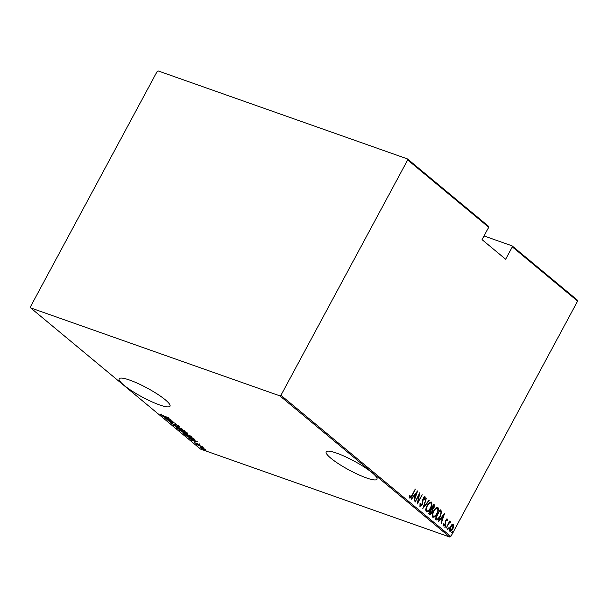 <?xml version="1.0" encoding="UTF-8"?>
<svg xmlns="http://www.w3.org/2000/svg" width="608" height="608" viewBox="0 0 608 608"><rect width="100%" height="100%" fill="white"/><g stroke="black" fill="none" stroke-linecap="round" stroke-linejoin="round"><path stroke-width="0.91" d="M330.866 458.227A28.865 5.122 -151.7 0 0 358.249 474.574A28.865 5.122 -151.7 0 0 376.975 479.21A28.865 5.122 -151.7 0 0 372.263 472.834A28.865 5.122 -151.7 0 0 344.873 456.486A28.865 5.122 -151.7 0 0 326.146 451.843A28.865 5.122 -151.7 0 0 330.866 458.227M123.888 385.183A28.865 5.122 -151.7 0 0 151.278 401.538A28.865 5.122 -151.7 0 0 170.004 406.174A28.865 5.122 -151.7 0 0 165.285 399.79A28.865 5.122 -151.7 0 0 137.902 383.443A28.865 5.122 -151.7 0 0 119.176 378.807A28.865 5.122 -151.7 0 0 123.888 385.183M512.308 246.871L505.643 259.244L482.045 239.636L488.71 227.255L407.679 159.927L407.451 158.908L158.209 70.954L157.13 71.508L30.4 306.873L30.628 307.891L200.549 449.092L449.791 537.046L279.87 395.854L280.949 395.291L450.87 536.492L577.6 301.127L512.308 246.871L512.08 245.852L484.029 235.95M512.08 245.852L577.372 300.109L577.6 301.127M200.541 447.268L200.313 447.693C199.85 447.1 200.382 447.085 201.909 447.648L206.097 450.178L200.024 447.298M196.528 444.501L202.099 446.47L203.209 447.435L196.528 444.501M199.865 444.562L196.346 443.627L194.074 442.153L196.034 443.384L199.85 444.554M194.841 439.592L192.196 439.12L185.797 435.586L193.42 438.277L194.841 439.675M187.545 433.39C188.1 433.93 187.804 433.99 186.656 433.557L183.373 432.531L179.299 430.183L186.922 432.881L187.895 433.8M173.371 425.258L179.58 426.778L174.876 425.805L182.476 429.18L173.371 425.258M165.672 418.866L173.014 421.321L169.199 421.017L175.492 423.373L167.861 420.683L171.669 420.979L165.733 418.752M163.499 415.834L168.849 417.856L163.704 416.039L160.36 414.116L163.499 415.834M30.628 307.891L279.87 395.854M170.833 419.505L164.684 418.046L166.372 418.274L161.789 415.636L170.833 419.505M170.59 422.575L173.128 424.164L175.879 424.46L178.44 425.737L177.992 425.98L176.198 424.703L173.402 424.392L170.415 422.894L171.099 422.666M171.76 423.031L171.205 423.176M178.44 425.737L177.992 425.98L178.212 425.57M177.262 425.592L177.711 425.266M184.771 430.996C185.364 431.794 184.596 431.802 182.484 431.004L176.784 428.184C176.214 427.401 176.974 427.394 179.056 428.176L185.144 431.505M177.338 427.872L176.784 428.184L176.419 427.682M191.262 436.392C191.854 437.19 191.094 437.198 188.974 436.4L183.274 433.58C182.704 432.797 183.464 432.797 185.546 433.572L191.634 436.909M183.836 433.268L183.274 433.58L182.917 433.078M197.866 441.97L191.725 440.511L193.412 440.739L188.83 438.11L197.866 441.97M407.451 158.908L488.482 226.237L488.71 227.255M280.949 395.291L407.679 159.927M451.972 524.529L453.507 524.195L453.842 526.08L452.892 528.747C451.995 530.571 450.954 531.369 449.753 531.164C449.137 529.864 449.335 528.36 450.346 526.642L451.972 524.529M453.287 524.066L453.842 526.08M450.049 522.515L448.734 523.526L446.219 528.048L449.563 521.086L449.312 522.31L450.543 521.732L450.703 522.196L449.912 522.47M446.834 519.848L445.763 521.147L445.223 524.582L443.46 525.935L443.255 524.438L443.787 523.982L443.901 525.099L444.919 524.385L445.71 520.266L447.29 519.027L447.412 520.516L446.903 520.927L446.705 519.802M443.346 523.822L443.642 525.008M436.217 519.741L435.206 518.898L440.162 509.686L441.682 511.427L440.306 516.64C439.136 519.171 437.768 520.205 436.217 519.741L436.681 520.015M428.708 513.502L433.671 504.29L434.287 504.8L434.066 507.923L432.645 509.58L432.022 512.468C431.323 513.904 430.502 514.49 429.582 514.231L428.708 513.502M422.78 508.577L426.33 498.188L423.768 506.829L428.914 500.338L429.225 500.589L422.78 508.577M415.082 502.178L419.763 492.731L418.038 501.813L422.233 494.783L417.27 504.002L418.988 494.935L415.082 502.178M409.648 495.649L410.278 497.162L412.011 495.163L415.317 489.037L412.247 495.49C411.601 497.139 410.765 498.005 409.746 498.089L409.526 496.364L410.081 495.801L409.99 497.055M417.574 490.914L414.094 501.357L414.922 497.777L413.546 496.63L411.51 499.206L411.198 498.955L417.574 490.914M420.082 503.295L419.968 505.423L421.884 504.541L423.176 498.34L425.114 496.842L425.121 499.1L424.551 499.449L424.574 497.754L423.48 498.537L422.157 504.792L419.892 506.517L419.991 503.69L420.523 503.447L420.219 505.514M424.574 497.754L423.578 497.694M427.143 505.59C428.344 503.097 429.78 501.934 431.444 502.102C432.265 503.918 431.969 506 430.555 508.364C429.347 510.857 427.918 512.004 426.254 511.807C425.463 509.998 425.752 507.931 427.143 505.59M431.186 501.95L431.338 505.111M433.641 510.986C434.842 508.493 436.278 507.33 437.942 507.498C438.763 509.314 438.459 511.404 437.053 513.76C435.845 516.26 434.408 517.408 432.752 517.203C431.954 515.394 432.25 513.327 433.641 510.986M437.676 507.346L437.836 510.507M444.615 513.38L441.134 523.83L441.963 520.243L440.587 519.103L438.55 521.679L438.239 521.421L444.615 513.38M445.223 526.285L445.922 525.753L445.793 526.756L445.094 527.288L445.223 526.285M447.838 528.458L448.537 527.926L447.708 529.462L447.838 528.458M452.071 531.977L452.77 531.445L452.641 532.448L451.942 532.98L452.071 531.977M450.87 536.492L449.791 537.046M410.864 496.979L409.693 498.036M409.693 496.69L410.134 496.85M416.875 491.796L416.571 492.685M415.203 496.683L414.854 497.716M413.151 496.493L413.546 496.63M413.797 495.68L415.287 496.706L416.655 492.716L414.2 495.809L415.287 496.706M416.252 492.579L416.655 492.716M413.805 495.664L414.2 495.809M419.132 493.894L418.935 494.912M417.658 501.676L418.038 501.813M417.947 501.782L417.453 502.694M424.68 496.683L424.688 498.948L425.121 499.1M422.636 499.761L423.054 499.905M422.621 499.753L422.56 501.03L422.993 501.182M422.56 501.03L422.378 502.816M421.26 505.37L419.854 506.479M428.822 500.452L429.225 500.589M423.73 506.814L423.115 507.596M428.929 510.051L426.345 511.868M425.934 508.721L426.793 510.88M430.494 502.884L428.366 503.705M426.314 510.697L426.755 510.849C428.108 511.077 429.278 510.173 430.274 508.128C431.399 506.221 431.627 504.526 430.95 503.052L430.297 502.778M427.082 505.704L427.424 505.826C426.307 507.726 426.086 509.398 426.755 510.849L426.558 510.842M430.95 503.052C429.59 502.869 428.42 503.789 427.424 505.826M433.595 504.435L434.287 504.8M433.854 504.648L434.15 506.51M433.139 508.554L432.212 509.428L432.645 509.58M432.212 509.428L432.174 510.842M431.125 513.068L429.598 514.239M429.142 512.704L430.069 513.251M431.49 508.334L432.174 508.676M431.612 508.425L433.77 507.703L433.443 505.468L431.855 508.425L432.402 508.797L431.961 508.645M429.484 512.985L431.741 512.24L432.068 510.127L431.346 509.367L429.499 512.795L429.864 513.22M435.427 515.455L432.835 517.264M432.425 514.117L433.284 516.276M436.992 508.28L434.857 509.109M432.812 516.093L433.246 516.253C434.598 516.481 435.776 515.569 436.772 513.524C437.897 511.617 438.125 509.922 437.448 508.455L436.787 508.174M433.58 511.1L433.922 511.222C432.805 513.122 432.577 514.794 433.246 516.253L433.056 516.238M437.448 508.455C436.088 508.265 434.91 509.192 433.922 511.222M440.086 509.831L440.823 510.234M440.39 510.082L441.682 511.427M441.248 511.275L441.089 513.517M438.733 518.274L436.468 519.916M435.632 518.1L437.008 518.898M439.592 510.743L435.997 518.191L436.932 518.898M437.441 519.057L440.025 516.405L441.043 512.156L439.941 510.864M443.916 514.262L443.604 515.158M442.244 519.148L441.894 520.182M440.192 518.958L440.587 519.103M441.241 518.274L442.328 519.179L443.688 515.189L441.241 518.274L442.328 519.179M443.293 515.044L443.688 515.189M446.857 518.875L447.412 520.516M446.401 519.688L445.573 520.319M445.375 521.01L445.763 521.147M445.322 520.995L445.231 523.29L445.672 523.442M444.79 524.43L443.027 525.776M445.482 525.601L445.352 526.604L445.793 526.756M445.352 526.604L444.661 527.136M450.11 521.573L450.703 522.196M450.262 522.036L449.882 522.447M449.616 522.363L448.301 523.374M448.324 523.382L448.734 523.526M448.096 527.767L448.4 528.93M447.967 528.77L447.268 529.31M451.6 529.91L449.791 531.187M449.441 529.097L450.14 530.313M452.626 524.864L451.174 525.358M449.76 530.184L452.603 528.519L453.059 525.016L452.458 524.765M450.285 526.756L450.376 530.434L449.943 530.282M453.059 525.016L450.627 526.878M452.337 531.293L452.2 532.296L452.641 532.448M452.2 532.296L451.508 532.828M167.01 418.426L169.396 419.011L165.923 417.529L167.01 418.426M184.84 431.057L184.384 430.973M182.202 430.768C183.897 431.399 184.498 431.391 184.004 430.73L179.337 428.412C177.658 427.789 177.057 427.796 177.551 428.45L182.202 430.768M184.574 430.624L184.292 431.156L184.11 430.525M177.536 427.508L177.551 428.45M184.954 432.159L183.654 432.007M186.367 433.322L186.816 433.154L186.428 432.835L183.981 431.976L186.367 433.322L186.952 432.896M183.388 431.855L180.363 430.7L183.092 432.296L183.89 432.318L183.487 431.665M191.338 436.453L190.882 436.369M188.693 436.164C190.388 436.802 190.988 436.787 190.494 436.126L185.835 433.808C184.148 433.185 183.555 433.192 184.042 433.846L188.693 436.164M191.064 436.027L190.783 436.552L190.608 435.921M184.026 432.904L184.042 433.846M194.499 439.189L194.081 439.098M192.918 438.231L186.861 436.096L191.915 438.892L193.952 439.196L192.979 438.117M194.043 440.899L196.437 441.484L192.964 439.994L194.043 440.899M197.334 443.384L197.091 443.832M204.166 449.525C205.329 449.958 205.74 449.943 205.398 449.487L202.19 447.883C201.028 447.45 200.625 447.465 200.997 447.936L204.166 449.525M205.884 449.251L205.603 449.776L205.489 449.312M201.058 447.093L200.997 447.936M435.936 518.35L436.377 518.502M445.299 521.983L445.74 522.135M160.976 414.565L161.264 414.04M171.091 423.008L171.372 422.476M177.734 425.592L178.022 425.068M187.059 433.458L187.34 432.934M199.249 444.44L199.53 443.908M194.59 442.54L194.872 442.008"/></g></svg>
